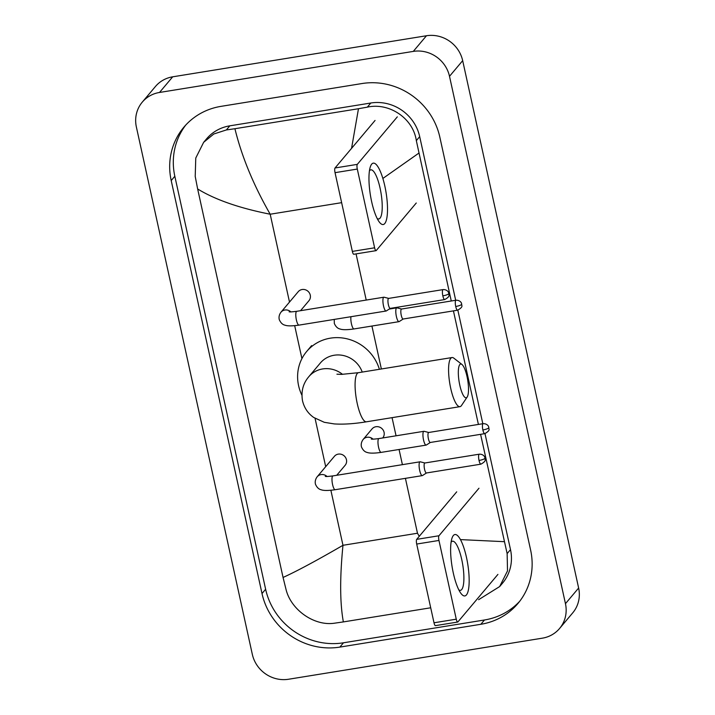 <?xml version="1.0" encoding="UTF-8"?>
<svg xmlns="http://www.w3.org/2000/svg" width="715" height="715" viewBox="0 0 715 715"><rect width="100%" height="100%" fill="white"/><g stroke="black" fill="none" stroke-linecap="round" stroke-linejoin="round"><path stroke-width="1.07" d="M288.538 679.25A31.094 29.369 40.1 0 1 252.323 654.341L136.368 126.975A31.094 29.369 40.1 0 1 142.267 102.147A31.094 29.369 40.1 0 1 159.525 92.458L413.288 51.4A31.094 29.369 40.1 0 1 449.503 76.308L565.458 603.675A31.094 29.369 40.1 0 1 559.559 628.503A31.094 29.369 40.1 0 1 542.31 638.182L288.538 679.25M142.267 102.147L155.441 86.497A31.094 29.369 40.1 0 1 172.69 76.818L426.462 35.75A31.094 29.369 40.1 0 1 462.676 60.659L578.632 588.025A31.094 29.369 40.1 0 1 572.733 612.853L559.559 628.503M361.96 83.548L220.98 106.365A66.861 63.143 -139.9 0 0 183.88 127.181A66.861 63.143 -139.9 0 0 171.207 180.564L262.012 593.548A66.861 63.143 -139.9 0 0 339.866 647.102L480.846 624.284A66.861 63.143 -139.9 0 0 517.946 603.469A66.861 63.143 -139.9 0 0 530.619 550.076L439.823 137.101A66.861 63.143 -139.9 0 0 361.96 83.548M185.739 125.071A66.861 63.143 -139.9 0 0 174.826 176.265L265.631 589.24A66.861 63.143 -139.9 0 0 343.486 642.794L484.475 619.985A66.861 63.143 -139.9 0 0 519.707 601.27M480.578 434.327L507.141 553.607L507.516 570.874L499.651 586.568L502.538 583.145A41.979 39.647 -139.9 0 0 510.501 549.621L484.993 433.612M482.822 423.727L457.85 310.158M455.678 300.282L419.696 136.637A41.979 39.647 -139.9 0 0 370.808 103.014L229.828 125.831A41.979 39.647 -139.9 0 0 206.528 138.898L203.641 142.33L213.839 133.982L226.351 129.951L234.922 128.718C241.706 156.496 253.459 184.997 270.19 214.223C239.391 208.137 215.206 199.717 197.644 188.966L283.06 577.461C296.877 571.169 316.852 560.453 342.977 545.295C339.786 577.514 339.911 603.058 343.361 621.916L334.79 623.149C314.305 626.465 290.942 609.841 286.018 589.392L283.06 577.461M351.557 148.363L358.474 108.725L367.34 107.143C389.121 102.281 413.118 118.154 416.336 140.632L451.263 300.997M453.435 310.882L478.406 424.442M499.651 586.568L478.621 599.688M430.707 607.786L343.361 621.916M197.644 188.966L195.213 176.408L195.767 158.051L203.641 142.33M358.474 108.725L234.922 128.718M460.46 539.602L504.182 541.675M418.767 153.189L382.865 178.455M419.249 536.33L417.48 533.238L342.977 545.295L330.875 490.275M371.648 201.666A31.094 7.937 -99.2 0 1 370.236 167.122A31.094 7.937 -99.2 0 1 384.822 186.016A31.094 7.937 -99.2 0 1 386.949 217.396A31.094 7.937 -99.2 0 1 379.075 221.722A31.094 7.937 -99.2 0 1 371.648 201.666M377.154 218.477A24.873 6.346 80.8 0 0 378.789 218.951A24.873 6.346 80.8 0 0 380.076 188.134A24.873 6.346 80.8 0 0 370.835 169.839A24.873 6.346 80.8 0 0 369.441 170.805M397.317 116.849L357.303 164.37A3.888 0.992 80.8 0 0 357.303 169.062L335.04 172.664A3.888 0.992 -99.2 0 1 335.049 167.971L375.062 120.451M374.606 247.801A3.888 0.992 80.8 0 0 376.054 250.661L353.791 254.263A3.888 0.992 -99.2 0 1 352.352 251.403L374.606 247.801L357.303 169.062M376.054 250.661A3.888 0.992 80.8 0 0 376.251 250.536L416.264 203.006M352.352 251.403L335.04 172.664M459.799 385.206A17.106 4.362 80.8 0 0 467.19 397.004A17.106 4.362 80.8 0 0 467.038 376.599A17.106 4.362 80.8 0 0 461.917 364.435A17.106 4.362 80.8 0 0 459.799 385.206M467.19 397.004L461.488 405.521A24.873 6.346 -99.2 0 1 459.968 406.665A24.873 6.346 -99.2 0 1 450.727 388.361A24.873 6.346 -99.2 0 1 452.023 357.545A24.873 6.346 -99.2 0 1 453.819 358.152L461.917 364.435M362.237 372.077A24.873 23.497 -139.9 0 0 334.164 355.248A24.873 23.497 -139.9 0 0 320.356 362.988L308.826 376.68C303.044 383.437 300.944 391.489 302.525 400.856C304.259 407.908 307.986 413.449 313.715 417.462L324.279 422.306L334.298 423.923C343.584 424.513 354.309 423.798 366.473 421.796L459.968 406.665M301.9 395.181A42.757 40.38 40.1 0 1 306.681 351.476A42.757 40.38 40.1 0 1 330.401 338.159A42.757 40.38 40.1 0 1 379.388 369.298M289.101 311.803C289.798 311.66 287.966 312.41 296.761 311.302A6.998 1.788 80.8 0 0 296.394 319.971A6.998 1.788 80.8 0 0 296.493 320.383A6.998 1.788 80.8 0 0 298.995 325.119C289.87 326.46 286.295 325.691 285.053 325.191C282.613 324.69 280.682 322.831 279.27 319.614C278.662 317.04 279.225 314.564 280.977 312.196L298.235 291.693A6.998 6.605 40.1 0 1 309.389 292.944A6.998 6.605 40.1 0 1 308.943 300.711L300.532 310.694M388.71 298.387L384.071 297.217A6.998 1.788 80.8 0 0 383.875 297.208A6.998 1.788 80.8 0 0 383.517 297.431A6.998 1.788 80.8 0 0 383.508 305.868A6.998 1.788 80.8 0 0 386.109 311.016A6.998 1.788 80.8 0 0 386.297 310.945L390.319 308.371M388.781 298.414A5.05 1.287 80.8 0 0 388.638 298.405A5.05 1.287 80.8 0 0 388.379 298.566A5.05 1.287 80.8 0 0 388.37 304.661A5.05 1.287 80.8 0 0 390.247 308.38L444.712 299.567C451.505 295.813 448.117 294.66 448.841 293.49A5.05 1.046 -12.4 0 1 448.734 293.794A5.05 1.046 167.6 0 1 442.835 295.849A5.05 1.287 80.8 0 0 444.712 299.567M325.289 476.396C325.995 476.253 324.154 477.003 332.949 475.895A6.998 1.788 80.8 0 0 332.582 484.564A6.998 1.788 80.8 0 0 332.681 484.985A6.998 1.788 80.8 0 0 335.183 489.712C326.058 491.053 322.492 490.293 321.241 489.784C318.801 489.283 316.87 487.433 315.458 484.216C314.85 481.633 315.413 479.166 317.165 476.789L334.423 456.295A6.998 6.605 40.1 0 1 345.577 457.546A6.998 6.605 40.1 0 1 345.131 465.304L336.72 475.287M424.898 462.989L420.259 461.81A6.998 1.788 80.8 0 0 420.062 461.801A6.998 1.788 80.8 0 0 419.714 462.024A6.998 1.788 80.8 0 0 419.696 470.47A6.998 1.788 80.8 0 0 422.297 475.618A6.998 1.788 80.8 0 0 422.485 475.547L426.506 472.964M424.969 463.007A5.05 1.287 80.8 0 0 424.826 462.998A5.05 1.287 80.8 0 0 424.567 463.159A5.05 1.287 80.8 0 0 424.558 469.263A5.05 1.287 80.8 0 0 426.435 472.981L480.9 464.16C487.693 460.406 484.305 459.253 485.029 458.092A5.05 1.046 -12.4 0 1 484.922 458.395A5.05 1.046 167.6 0 1 479.023 460.451A5.05 1.287 80.8 0 0 480.9 464.16M401.598 309.032L396.959 307.852A6.998 1.788 80.8 0 0 396.762 307.843A6.998 1.788 80.8 0 0 396.405 308.067A6.998 1.788 80.8 0 0 396.244 315.78A6.998 1.788 80.8 0 0 398.997 321.661A6.998 1.788 80.8 0 0 399.185 321.58L403.206 319.006M401.669 309.05A5.05 1.287 80.8 0 0 401.526 309.041A5.05 1.287 80.8 0 0 401.267 309.202A5.05 1.287 80.8 0 0 401.258 315.306A5.05 1.287 80.8 0 0 403.135 319.015L457.6 310.203C464.393 306.449 461.005 305.296 461.729 304.134A5.05 1.046 -12.4 0 1 461.622 304.438A5.05 1.046 167.6 0 1 455.723 306.485A5.05 1.287 80.8 0 0 457.6 310.203M371.282 439.064C371.979 438.921 370.147 439.671 378.932 438.572A6.998 1.788 80.8 0 0 378.584 438.787A6.998 1.788 80.8 0 0 378.664 447.653A6.998 1.788 80.8 0 0 381.175 452.381C372.05 453.721 368.475 452.961 367.224 452.461C364.784 451.96 362.863 450.101 361.45 446.884C360.834 444.31 361.406 441.834 363.157 439.457L372.05 428.902A6.998 6.605 40.1 0 1 383.204 430.153A6.998 6.605 40.1 0 1 382.748 437.911L382.713 437.955M428.732 432.477L424.102 431.306A6.998 1.788 80.8 0 0 423.906 431.297A6.998 1.788 80.8 0 0 423.548 431.511A6.998 1.788 80.8 0 0 423.387 439.225A6.998 1.788 80.8 0 0 426.14 445.105A6.998 1.788 80.8 0 0 426.328 445.034L430.35 442.46M428.812 432.495A5.05 1.287 80.8 0 0 428.669 432.495A5.05 1.287 80.8 0 0 428.41 432.655A5.05 1.287 80.8 0 0 428.401 438.751A5.05 1.287 80.8 0 0 430.278 442.469L484.743 433.656C491.536 429.903 488.148 428.75 488.872 427.579A5.05 1.046 -12.4 0 1 488.756 427.883A5.05 1.046 167.6 0 1 482.866 429.938A5.05 1.287 80.8 0 0 484.743 433.656M453.31 573.046A31.094 7.937 -99.2 0 1 451.889 538.502A31.094 7.937 -99.2 0 1 466.475 557.405A31.094 7.937 -99.2 0 1 468.611 588.776A31.094 7.937 -99.2 0 1 460.728 593.11A31.094 7.937 -99.2 0 1 453.31 573.046M458.816 589.857A24.873 6.346 80.8 0 0 460.442 590.34A24.873 6.346 80.8 0 0 461.738 559.523A24.873 6.346 80.8 0 0 452.488 541.219A24.873 6.346 80.8 0 0 451.102 542.193M478.97 488.229L438.956 535.758A3.888 0.992 80.8 0 0 438.956 540.451L416.693 544.052A3.888 0.992 -99.2 0 1 416.702 539.36L456.715 491.831M456.268 619.181A3.888 0.992 80.8 0 0 457.707 622.041L435.444 625.643A3.888 0.992 -99.2 0 1 434.005 622.783L456.268 619.181L438.956 540.451M457.707 622.041A3.888 0.992 80.8 0 0 457.904 621.916L497.917 574.395M434.005 622.783L416.693 544.052M341.636 202.667L270.19 214.223L289.504 302.07M325.691 466.663L315.065 418.355M301.927 358.608L294.687 325.674M417.48 533.238L405.414 478.353M402.402 464.661L399.068 449.485M396.056 435.801L392.061 417.649M381.363 368.985L371.925 326.04M366.214 300.059L356.061 253.897M565.458 603.675L578.632 588.025M449.503 76.308L462.676 60.659M413.288 51.4L426.462 35.75M159.525 92.458L172.69 76.818M265.631 589.24L262.012 593.548M343.486 642.794L339.866 647.102M174.826 176.265L171.207 180.564M484.475 619.985L480.846 624.284M370.808 103.014L367.34 107.143M419.696 136.637L416.336 140.632M510.501 549.621L507.141 553.607M229.828 125.831L226.351 129.951M335.049 167.971L357.303 164.37M342.548 374.365A24.873 23.497 -139.9 0 0 322.635 368.94A24.873 23.497 -139.9 0 0 308.826 376.68M336.935 374.195L341.421 374.392L358.528 372.676A24.873 6.346 80.8 0 0 357.232 403.492A24.873 6.346 80.8 0 0 366.473 421.796M448.841 293.49L448.484 292.444C448.788 292.748 447.42 289.414 443.103 289.593A5.05 1.287 80.8 0 0 442.835 295.849M280.977 312.196A6.998 6.605 40.1 0 1 290.862 311.892M485.029 458.092L484.672 457.037C484.976 457.35 483.608 454.007 479.291 454.186A5.05 1.287 80.8 0 0 479.023 460.451M317.165 476.789A6.998 6.605 40.1 0 1 327.05 476.485M461.729 304.134L461.372 303.08C461.675 303.392 460.308 300.05 455.991 300.229A5.05 1.287 80.8 0 0 455.723 306.485M350.958 316.709A6.998 1.788 80.8 0 0 351.53 324.208A6.998 1.788 80.8 0 0 354.032 328.936C344.907 330.276 341.332 329.508 340.09 329.007C337.641 328.507 335.719 326.648 334.307 323.43L334.245 319.408M488.872 427.579L488.515 426.533C488.819 426.837 487.451 423.495 483.125 423.673A5.05 1.287 80.8 0 0 482.866 429.938M363.157 439.457A6.998 6.605 40.1 0 1 373.042 439.153M416.702 539.36L438.956 535.758M306.681 351.476L311.615 345.604M358.528 372.676L452.023 357.545M298.995 325.119L386.109 311.016M296.761 311.302L383.875 297.208M443.103 289.593L388.638 298.405M335.183 489.712L422.297 475.618M332.949 475.895L420.062 461.801M479.291 454.186L424.826 462.998M389.237 309.059L396.762 307.843M354.032 328.936L398.997 321.661M455.991 300.229L401.526 309.041M378.932 438.572L423.906 431.297M381.175 452.381L426.14 445.105M483.125 423.673L428.669 432.495"/></g></svg>
